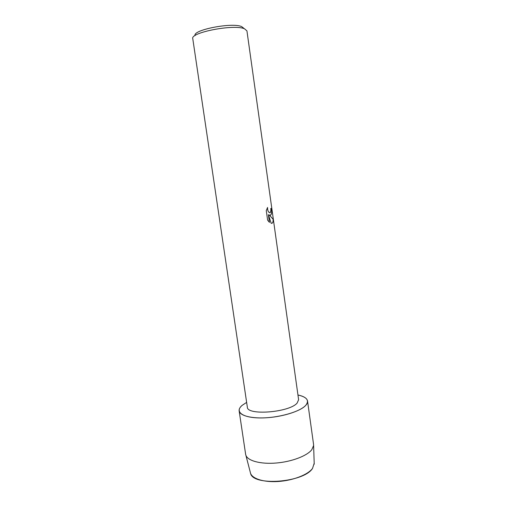 <?xml version="1.0" encoding="UTF-8"?>
<svg xmlns="http://www.w3.org/2000/svg" width="507" height="507" viewBox="0 0 507 507"><rect width="100%" height="100%" fill="white"/><g stroke="black" fill="none" stroke-linecap="round" stroke-linejoin="round"><path stroke-width="0.76" d="M250.572 473.361C252.847 486.428 303.826 482.601 312.515 468.436L314.188 463.29L312.515 468.436C307.92 474.786 292.843 480.611 277.918 481.511C262.987 482.455 251.25 478.361 250.344 472.486L245.629 454.291L239.146 410.879C238.917 409.079 239.944 407.216 242.232 405.289L246.636 402.393L242.232 405.289C234.532 411.526 242.016 417.749 259.799 417.933C277.487 418.212 299.694 412.045 305.632 405.473C300.55 410.968 284.154 416.399 268.121 417.641C252.068 418.915 239.748 415.803 239.146 410.879M297.083 403.135C289.174 412.521 246.846 415.753 247.334 407.115L192.774 38.684C189.967 32.518 234.076 23.956 244.513 28.785L246.934 30.876L298.617 399.725L297.083 403.135M270.675 215.107L269.293 215.038L273.121 219.17C273.292 221.565 272.861 222.947 271.828 223.308L271.175 223.308L268.368 214.626L269.464 222.383L267.626 220.171L266.27 210.57L267.582 207.452C267.487 209.917 268.07 211.622 269.331 212.579L270.32 212.547L270.903 210.291L270.77 208.516L271.346 208.352C271.917 211.818 271.689 214.068 270.675 215.107M243.753 28.208L241.611 26.592C232.098 22.169 192.451 29.932 195.087 35.579M271.663 223.333C272.791 223.061 273.26 221.673 273.077 219.176L269.293 215.044M270.231 215.253C271.594 214.619 271.955 212.325 271.308 208.364M269.914 212.731L269.293 212.585C268.045 211.647 267.462 209.968 267.531 207.534M269.413 222.339L268.368 214.626M297.958 395.004C307.046 397.07 309.606 400.562 305.632 405.473C307.096 403.908 307.73 402.425 307.54 401.024C306.988 398.255 303.794 396.246 297.958 395.004M307.54 401.024L313.573 444.5L313.618 445.488L311.792 449.734C307.001 455.939 291.607 461.795 276.042 463.037C260.465 464.317 247.714 460.8 245.87 455.248M314.22 464.19L313.618 445.488"/></g></svg>

